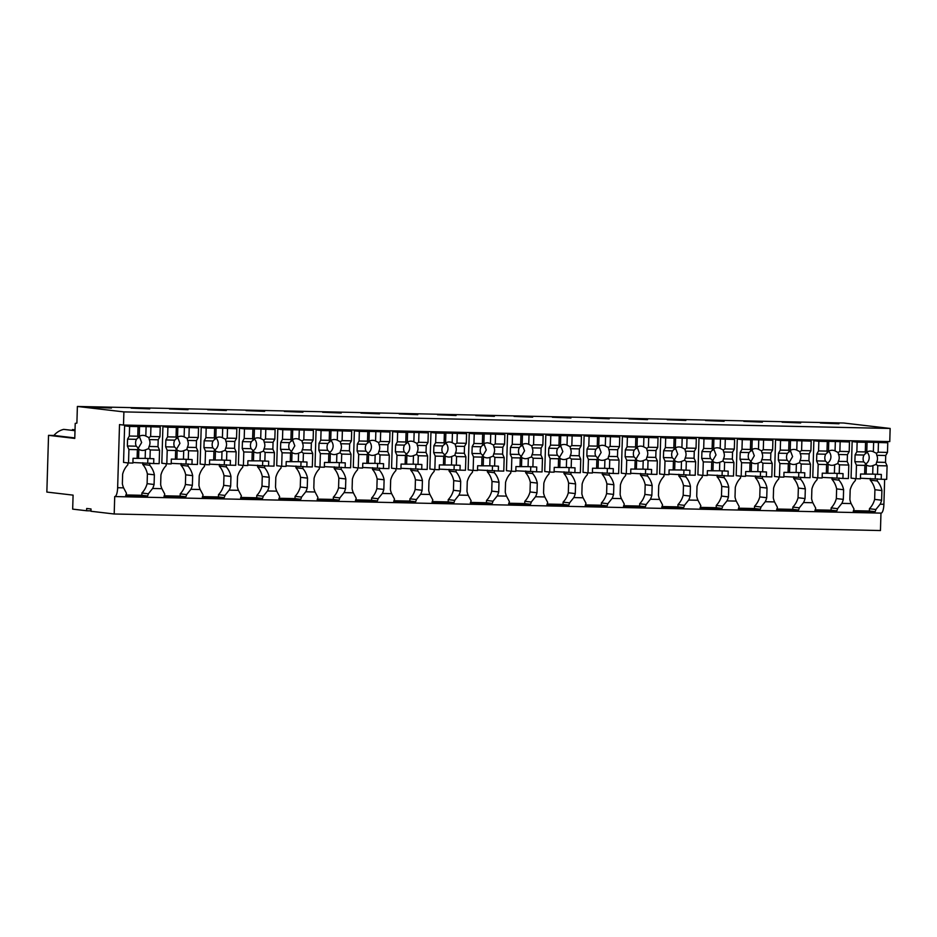 <?xml version="1.0" encoding="UTF-8"?>
<svg xmlns="http://www.w3.org/2000/svg" width="937" height="937" viewBox="0 0 937 937"><rect width="100%" height="100%" fill="white"/><g stroke="black" fill="none" stroke-linecap="round" stroke-linejoin="round"><path stroke-width="1.41" d="M114.864 496.563L880.967 513.113A9.147 2.659 -88.8 0 0 881.049 513.113L114.782 496.563A9.147 2.659 -88.8 0 1 114.712 496.551L114.197 513.991L90.948 511.262L91.018 508.978L86.696 508.475L86.626 510.759L90.959 510.852M75.007 430.692L63.704 429.369A19.009 18.178 96.7 0 0 53.913 435.459L48.537 435.342L46.85 492.066L73.086 495.134L72.676 509.131L86.626 510.759M72.442 430.388L72.465 429.556L75.03 429.86M855.434 478.631L855.376 480.505A20.731 19.829 96.7 0 0 850.175 489.852L849.882 499.515A20.743 19.829 96.7 0 0 851.124 503.567L841.848 503.368L837.596 508.662A9.147 2.659 -88.8 0 1 836.823 510.864L814.944 510.396A9.147 2.659 -88.8 0 0 815.717 508.194L812.836 502.747L807.647 502.63L803.559 502.548L799.308 507.831A9.147 2.659 -88.8 0 1 798.523 510.033L776.644 509.564A9.147 2.659 -88.8 0 0 777.429 507.362L774.536 501.916L765.26 501.717L761.02 507.011A9.147 2.659 -88.8 0 1 760.235 509.213L738.356 508.732A9.147 2.659 -88.8 0 0 739.141 506.53L736.248 501.084L726.971 500.885L722.72 506.179A9.147 2.659 -88.8 0 1 721.947 508.381L700.068 507.913A9.147 2.659 -88.8 0 0 700.841 505.711L697.96 500.264L692.771 500.147L688.683 500.065L684.432 505.348A9.147 2.659 -88.8 0 1 683.659 507.561L661.78 507.081A9.147 2.659 -88.8 0 0 662.553 504.879L659.671 499.433L650.395 499.234L646.143 504.528A9.147 2.659 -88.8 0 1 645.359 506.73L623.48 506.261A9.147 2.659 -88.8 0 0 624.265 504.047L621.372 498.613L612.095 498.402L607.855 503.696A9.147 2.659 -88.8 0 1 607.071 505.898L585.192 505.43A9.147 2.659 -88.8 0 0 585.976 503.228L583.083 497.781L577.895 497.664L573.807 497.582L569.567 502.876A9.147 2.659 -88.8 0 1 568.782 505.078L546.903 504.598A9.147 2.659 -88.8 0 0 547.677 502.396L544.795 496.95L535.519 496.751L531.267 502.045A9.147 2.659 -88.8 0 1 530.494 504.247L508.615 503.778A9.147 2.659 -88.8 0 0 509.388 501.576L506.507 496.13L501.318 496.013L497.231 495.931L492.979 501.213A9.147 2.659 -88.8 0 1 492.194 503.415L470.315 502.946A9.147 2.659 -88.8 0 0 471.1 500.745L468.207 495.298L463.03 495.181L458.931 495.099L454.691 500.393A9.147 2.659 -88.8 0 1 453.906 502.595L432.027 502.115A9.147 2.659 -88.8 0 0 432.812 499.913L429.919 494.467L420.643 494.267L416.403 499.562A9.147 2.659 -88.8 0 1 415.618 501.763L393.739 501.295A9.147 2.659 -88.8 0 0 394.512 499.093L391.631 493.647L386.442 493.53L382.355 493.448L378.103 498.73A9.147 2.659 -88.8 0 1 377.33 500.932L355.451 500.463A9.147 2.659 -88.8 0 0 356.224 498.261L353.343 492.815L344.066 492.616L339.815 497.91A9.147 2.659 -88.8 0 1 339.03 500.112L317.151 499.632A9.147 2.659 -88.8 0 0 317.936 497.43L315.055 491.984L305.767 491.784L301.527 497.078A9.147 2.659 -88.8 0 1 300.742 499.28L278.863 498.812A9.147 2.659 -88.8 0 0 279.648 496.61L276.755 491.164L271.566 491.047L267.478 490.965L263.238 496.247A9.147 2.659 -88.8 0 1 262.454 498.461L240.575 497.98A9.147 2.659 -88.8 0 0 241.348 495.778L238.466 490.332L229.19 490.133L224.939 495.427A9.147 2.659 -88.8 0 1 224.166 497.629L202.287 497.16A9.147 2.659 -88.8 0 0 203.06 494.947L200.178 489.512L190.902 489.301L186.65 494.595A9.147 2.659 -88.8 0 1 185.866 496.797L163.987 496.329A9.147 2.659 -88.8 0 0 164.771 494.127L161.89 488.681L156.702 488.564L152.602 488.482L148.362 493.776A9.147 2.659 -88.8 0 1 147.577 495.978L125.699 495.497A9.147 2.659 -88.8 0 0 126.483 493.295L123.59 487.849L117.64 487.72A9.147 2.659 -88.8 0 1 114.782 496.563M881.049 513.113A9.147 2.659 -88.8 0 0 883.896 504.282L880.136 504.2L875.884 509.494A9.147 2.659 -88.8 0 1 875.111 511.696L853.232 511.215A9.147 2.659 -88.8 0 0 854.005 509.014L851.124 503.567M123.895 411.893L890.15 428.455L843.651 423.009L77.384 406.459L123.895 411.893L123.497 425.047L119.514 424.578L117.64 487.72M127.9 462.913L127.842 464.787A20.731 19.829 96.7 0 0 122.642 474.134L122.36 483.797A20.743 19.829 96.7 0 0 123.59 487.849M129.318 436.033L137.762 436.209L138.044 426.593L129.611 426.417L129.318 436.033L127.561 439.137L127.362 445.989L128.919 449.491L128.521 462.983L123.543 462.409L124.621 425.831L160.239 427.073L146.102 426.616L145.821 436.045A7.531 7.191 96.7 0 0 139.25 436.373L139.543 426.476L146.102 426.616M152.602 488.482A20.743 19.829 96.7 0 0 154.078 484.488L154.371 474.813A20.731 19.829 96.7 0 0 149.733 465.256L149.791 463.077M166.189 463.745L166.142 465.607A20.731 19.829 96.7 0 0 160.93 474.965L160.649 484.628A20.743 19.829 96.7 0 0 161.89 488.681M167.618 436.853L176.051 437.04L176.332 427.424L167.899 427.237L167.618 436.853L165.849 439.957L165.65 446.82L167.208 450.31L166.809 463.815L161.832 463.229L162.909 426.663L198.527 427.904L184.402 427.436L184.12 436.876A7.531 7.191 96.7 0 0 177.538 437.204L177.831 427.295L184.402 427.436M190.902 489.301A20.743 19.829 96.7 0 0 192.378 485.307L192.659 475.645A20.731 19.829 96.7 0 0 188.021 466.087L188.079 463.909M204.489 464.565L204.43 466.439A20.731 19.829 96.7 0 0 199.23 475.785L198.937 485.448A20.743 19.829 96.7 0 0 200.178 489.512M205.906 437.684L214.339 437.872L214.632 428.256L206.187 428.068L205.906 437.684L204.149 440.788L203.938 447.652L205.508 451.142L205.098 464.647L200.12 464.061L201.209 427.483L236.827 428.724L222.69 428.268L222.409 437.708A7.531 7.191 96.7 0 0 215.826 438.036L216.119 428.127L222.69 428.268M229.19 490.133A20.743 19.829 96.7 0 0 230.666 486.139L230.947 476.476A20.731 19.829 96.7 0 0 226.309 466.907L226.379 464.729M242.777 465.396L242.718 467.27A20.731 19.829 96.7 0 0 237.518 476.617L237.225 486.28A20.743 19.829 96.7 0 0 238.466 490.332M244.194 438.516L252.627 438.692L252.92 429.076L244.475 428.9L244.194 438.516L242.437 441.62L242.226 448.472L243.796 451.962L243.397 465.466L238.408 464.881L239.497 428.314L275.115 429.556L260.978 429.099L260.697 438.528A7.531 7.191 96.7 0 0 254.126 438.856L254.419 428.947L260.978 429.099M267.478 490.965A20.743 19.829 96.7 0 0 268.954 486.971L269.247 477.296A20.731 19.829 96.7 0 0 264.597 467.739L264.667 465.56M281.065 466.228L281.006 468.09A20.731 19.829 96.7 0 0 275.806 477.448L275.525 487.111A20.743 19.829 96.7 0 0 276.755 491.164M282.482 439.336L290.927 439.523L291.208 429.907L282.775 429.72L282.482 439.336L280.725 442.44L280.526 449.303L282.084 452.794L281.686 466.298L276.708 465.712L277.785 429.134L313.403 430.388L299.266 429.919L298.985 439.359A7.531 7.191 96.7 0 0 292.414 439.687L292.707 429.778L299.266 429.919M305.767 491.784A20.743 19.829 96.7 0 0 307.242 487.79L307.535 478.128A20.731 19.829 96.7 0 0 302.897 468.57L302.956 466.38M319.353 467.048L319.306 468.922A20.731 19.829 96.7 0 0 314.094 478.268L313.813 487.931A20.743 19.829 96.7 0 0 315.055 491.984M320.782 440.167L329.215 440.343L329.496 430.727L321.063 430.551L320.782 440.167L319.013 443.271L318.814 450.123L320.372 453.625L319.974 467.13L314.996 466.544L316.074 429.966L351.691 431.207L337.566 430.751L337.285 440.179A7.531 7.191 96.7 0 0 330.702 440.519L330.995 430.61L337.566 430.751M344.066 492.616A20.743 19.829 96.7 0 0 345.542 488.622L345.823 478.959A20.731 19.829 96.7 0 0 341.185 469.39L341.244 467.212M357.653 467.879L357.594 469.753A20.731 19.829 96.7 0 0 352.394 479.1L352.101 488.763A20.743 19.829 96.7 0 0 353.343 492.815M359.07 440.999L367.503 441.175L367.796 431.559L359.351 431.383L359.07 440.999L357.313 444.103L357.102 450.955L358.672 454.445L358.262 467.95L353.284 467.364L354.373 430.797L389.991 432.039L375.854 431.57L375.573 441.011A7.531 7.191 96.7 0 0 368.991 441.339L369.283 431.43L375.854 431.57M382.355 493.448A20.743 19.829 96.7 0 0 383.83 489.454L384.111 479.779A20.731 19.829 96.7 0 0 379.473 470.222L379.544 468.043M395.941 468.711L395.882 470.573A20.731 19.829 96.7 0 0 390.682 479.92L390.389 489.594A20.743 19.829 96.7 0 0 391.631 493.647M397.358 441.819L405.791 442.006L406.084 432.39L397.639 432.203L397.358 441.819L395.601 444.923L395.391 451.786L396.96 455.277L396.562 468.781L391.572 468.195L392.662 431.617L428.279 432.871L414.142 432.402L413.861 441.842A7.531 7.191 96.7 0 0 407.29 442.17L407.583 432.262L414.142 432.402M420.643 494.267A20.743 19.829 96.7 0 0 422.118 490.274L422.411 480.611A20.731 19.829 96.7 0 0 417.761 471.053L417.832 468.863M434.229 469.531L434.171 471.405A20.731 19.829 96.7 0 0 428.97 480.751L428.689 490.414A20.743 19.829 96.7 0 0 429.919 494.467M435.646 442.651L444.091 442.826L444.372 433.21L435.939 433.035L435.646 442.651L433.89 445.754L433.69 452.606L435.248 456.108L434.85 469.601L429.872 469.027L430.95 432.449L466.567 433.69L452.43 433.234L452.149 442.662A7.531 7.191 96.7 0 0 445.579 442.99L445.871 433.093L452.43 433.234M458.931 495.099A20.743 19.829 96.7 0 0 460.407 491.105L460.699 481.442A20.731 19.829 96.7 0 0 456.061 471.873L456.12 469.695M472.517 470.362L472.471 472.236A20.731 19.829 96.7 0 0 467.258 481.583L466.977 491.246A20.743 19.829 96.7 0 0 468.207 495.298M473.935 443.47L482.379 443.658L482.66 434.042L474.227 433.854L473.935 443.47L472.178 446.586L471.979 453.438L473.536 456.928L473.138 470.433L468.16 469.847L469.238 433.281L504.856 434.522L490.73 434.054L490.449 443.494L487.615 442.826A7.531 7.191 96.7 0 0 483.867 443.822L484.16 433.913L490.73 434.054M497.231 495.931A20.743 19.829 96.7 0 0 498.707 491.925L498.988 482.262A20.731 19.829 96.7 0 0 494.349 472.705L494.408 470.526M510.817 471.194L510.759 473.056A20.731 19.829 96.7 0 0 505.558 482.403L505.266 492.077A20.743 19.829 96.7 0 0 506.507 496.13M512.234 444.302L520.667 444.489L520.96 434.873L512.516 434.686L512.234 444.302L510.478 447.406L510.267 454.269L511.836 457.76L511.426 471.264L506.448 470.679L507.538 434.1L543.144 435.354L529.018 434.885L528.737 444.325A7.531 7.191 96.7 0 0 522.155 444.653L522.448 434.745L529.018 434.885M535.519 496.751A20.743 19.829 96.7 0 0 536.995 492.757L537.276 483.094A20.731 19.829 96.7 0 0 532.638 473.536L532.708 471.346M549.105 472.014L549.047 473.888A20.731 19.829 96.7 0 0 543.847 483.234L543.554 492.897A20.743 19.829 96.7 0 0 544.795 496.95M550.523 445.134L558.956 445.309L559.248 435.693L550.804 435.518L550.523 445.134L548.766 448.237L548.555 455.089L550.124 458.591L549.726 472.084L544.737 471.51L545.826 434.932L581.444 436.173L567.307 435.717L567.026 445.145A7.531 7.191 96.7 0 0 560.455 445.473L560.748 435.576L567.307 435.717M573.807 497.582A20.743 19.829 96.7 0 0 575.283 493.588L575.576 483.914A20.731 19.829 96.7 0 0 570.926 474.356L570.996 472.178M587.394 472.845L587.335 474.708A20.731 19.829 96.7 0 0 582.135 484.066L581.854 493.729A20.743 19.829 96.7 0 0 583.083 497.781M588.811 445.953L597.256 446.141L597.537 436.525L589.104 436.337L588.811 445.953L587.054 449.057L586.855 455.921L588.413 459.411L588.014 472.916L583.037 472.33L584.114 435.764L619.732 437.005L605.595 436.537L605.314 445.977A7.531 7.191 96.7 0 0 598.743 446.305L599.036 436.396L605.595 436.537M612.095 498.402A20.743 19.829 96.7 0 0 613.571 494.408L613.864 484.745A20.731 19.829 96.7 0 0 609.214 475.188L609.284 473.009M625.682 473.665L625.635 475.539A20.731 19.829 96.7 0 0 620.423 484.886L620.142 494.549A20.743 19.829 96.7 0 0 621.372 498.613M627.099 446.785L635.544 446.972L635.825 437.356L627.392 437.169L627.099 446.785L625.342 449.889L625.143 456.752L626.701 460.243L626.303 473.747L621.325 473.162L622.402 436.583L658.02 437.825L643.895 437.368L643.614 446.808A7.531 7.191 96.7 0 0 637.031 447.136L637.324 437.228L643.895 437.368M650.395 499.234A20.743 19.829 96.7 0 0 651.871 495.24L652.152 485.577A20.731 19.829 96.7 0 0 647.514 476.008L647.572 473.829M663.982 474.497L663.923 476.371A20.731 19.829 96.7 0 0 658.723 485.717L658.43 495.38A20.743 19.829 96.7 0 0 659.671 499.433M665.399 447.617L673.832 447.792L674.125 438.176L665.68 438.001L665.399 447.617L663.642 450.72L663.431 457.572L665.001 461.063L664.591 474.567L659.613 473.981L660.702 437.415L696.308 438.657L682.183 438.2L681.902 447.628A7.531 7.191 96.7 0 0 675.319 447.956L675.612 438.047L682.183 438.2M688.683 500.065A20.743 19.829 96.7 0 0 690.159 496.071L690.44 486.397A20.731 19.829 96.7 0 0 685.802 476.839L685.861 474.661M702.27 475.328L702.211 477.191A20.731 19.829 96.7 0 0 697.011 486.537L696.718 496.212A20.743 19.829 96.7 0 0 697.96 500.264M703.687 448.436L712.12 448.624L712.413 439.008L703.968 438.821L703.687 448.436L701.93 451.54L701.719 458.404L703.289 461.894L702.891 475.399L697.901 474.813L698.99 438.235L734.608 439.488L720.471 439.02L720.19 448.46A7.531 7.191 96.7 0 0 713.619 448.788L713.912 438.879L720.471 439.02M726.971 500.885A20.743 19.829 96.7 0 0 728.447 496.891L728.74 487.228A20.731 19.829 96.7 0 0 724.09 477.671L724.16 475.481M740.558 476.148L740.499 478.022A20.731 19.829 96.7 0 0 735.299 487.369L735.018 497.032A20.743 19.829 96.7 0 0 736.248 501.084M741.975 449.268L750.42 449.444L750.701 439.828L742.268 439.652L741.975 449.268L740.218 452.372L740.019 459.224L741.577 462.726L741.179 476.23L736.189 475.645L737.278 439.066L772.896 440.308L758.759 439.851L758.478 449.28A7.531 7.191 96.7 0 0 751.907 449.608L752.2 439.711L758.759 439.851M765.26 501.717A20.743 19.829 96.7 0 0 766.735 497.723L767.028 488.06A20.731 19.829 96.7 0 0 762.378 478.491L762.449 476.312M778.846 476.98L778.799 478.854A20.731 19.829 96.7 0 0 773.587 488.2L773.306 497.863A20.743 19.829 96.7 0 0 774.536 501.916M780.263 450.1L788.708 450.275L788.989 440.659L780.556 440.484L780.263 450.1L778.506 453.203L778.307 460.055L779.865 463.546L779.467 477.05L774.489 476.464L775.567 439.898L811.184 441.14L797.059 440.671L796.778 450.111A7.531 7.191 96.7 0 0 790.196 450.439L790.488 440.531L797.059 440.671M803.559 502.548A20.743 19.829 96.7 0 0 805.035 498.554L805.316 488.88A20.731 19.829 96.7 0 0 800.678 479.322L800.737 477.144M817.146 477.811L817.087 479.674A20.731 19.829 96.7 0 0 811.887 489.02L811.594 498.695A20.743 19.829 96.7 0 0 812.836 502.747M818.563 450.92L826.996 451.107L827.289 441.491L818.844 441.304L818.563 450.92L816.806 454.023L816.596 460.887L818.165 464.377L817.755 477.882L812.777 477.296L813.866 440.718L849.472 441.971L835.347 441.503L835.066 450.943A7.531 7.191 96.7 0 0 828.484 451.271L828.776 441.362L835.347 441.503M841.848 503.368A20.743 19.829 96.7 0 0 843.323 499.374L843.605 489.711A20.731 19.829 96.7 0 0 838.966 480.154L839.025 477.964M856.851 451.751L865.284 451.927L865.577 442.311L857.132 442.135L856.851 451.751L855.094 454.855L854.884 461.707L856.453 465.209L856.055 478.702L851.065 478.128L852.155 441.55L887.772 442.791L873.635 442.334L873.354 451.763A7.531 7.191 96.7 0 0 866.772 452.091L867.076 442.194L873.635 442.334M880.136 504.2A20.743 19.829 96.7 0 0 881.612 500.206L881.904 490.543A20.731 19.829 96.7 0 0 877.255 480.974L877.325 478.795M885.758 441.514L885.734 442.557M884.645 479.322L883.896 504.282M123.497 425.047L889.763 441.596L890.15 428.455M111.468 407.712L92.868 407.314L111.456 408.052M532.673 416.813L514.073 416.415L532.661 417.152M570.961 417.633L552.361 417.234L570.949 417.972M456.085 415.161L437.485 414.751L456.073 415.501M494.373 415.981L475.773 415.583L494.373 416.321M685.837 420.116L667.238 419.717L685.825 420.455M724.125 420.947L705.526 420.549L724.114 421.287M609.249 418.464L590.65 418.066L609.237 418.804M647.537 419.296L628.938 418.886L647.526 419.635M226.344 410.195L207.745 409.785L226.332 410.535M264.632 411.015L246.033 410.617L264.621 411.355M149.756 408.544L131.157 408.134L149.744 408.872M188.044 409.364L169.456 408.965L188.044 409.703M379.508 413.498L360.909 413.1L379.497 413.838M417.797 414.33L399.197 413.931L417.785 414.669M302.92 411.847L284.321 411.448L302.909 412.186M341.209 412.678L322.609 412.268L341.209 413.018M800.702 422.599L782.102 422.2L800.69 422.938M762.413 421.779L743.814 421.369L762.402 422.118M839.002 423.43L820.402 423.032L838.99 423.77M77.384 406.459L76.893 423.091L75.218 423.395L74.773 438.411L48.537 435.342M843.323 499.374L836.343 498.566A20.743 19.829 96.7 0 1 831.142 507.913L837.596 508.662M831.142 507.913L831.072 510.196L836.823 510.864M805.035 498.554L798.055 497.734A20.743 19.829 96.7 0 1 792.854 507.081L799.308 507.831M792.854 507.081L792.784 509.365L798.523 510.033M766.735 497.723L759.766 496.903A20.743 19.829 96.7 0 1 754.554 506.249L761.02 507.011M754.554 506.249L754.496 508.533L760.235 509.213M728.447 496.891L721.478 496.083A20.743 19.829 96.7 0 1 716.266 505.43L722.72 506.179M716.266 505.43L716.196 507.713L721.947 508.381M690.159 496.071L683.178 495.251A20.743 19.829 96.7 0 1 677.978 504.598L684.432 505.348M677.978 504.598L677.908 506.882L683.659 507.561M651.871 495.24L644.89 494.42A20.743 19.829 96.7 0 1 639.69 503.766L646.143 504.528M639.69 503.766L639.62 506.062L645.359 506.73M613.571 494.408L606.602 493.6A20.743 19.829 96.7 0 1 601.402 502.946L607.855 503.696M601.402 502.946L601.331 505.23L607.071 505.898M575.283 493.588L568.314 492.768A20.743 19.829 96.7 0 1 563.102 502.115L569.567 502.876M563.102 502.115L563.032 504.399L568.782 505.078M536.995 492.757L530.014 491.937A20.743 19.829 96.7 0 1 524.814 501.283L531.267 502.045M524.814 501.283L524.743 503.579L530.494 504.247M498.707 491.925L491.726 491.117A20.743 19.829 96.7 0 1 486.526 500.463L492.979 501.213M486.526 500.463L486.455 502.747L492.194 503.415M460.407 491.105L453.438 490.285A20.743 19.829 96.7 0 1 448.237 499.632L454.691 500.393M448.237 499.632L448.167 501.916L453.906 502.595M422.118 490.274L415.15 489.465A20.743 19.829 96.7 0 1 409.937 498.812L416.403 499.562M409.937 498.812L409.879 501.096L415.618 501.763M383.83 489.454L376.85 488.634A20.743 19.829 96.7 0 1 371.649 497.98L378.103 498.73M371.649 497.98L371.579 500.264L377.33 500.932M345.542 488.622L338.562 487.802A20.743 19.829 96.7 0 1 333.361 497.149L339.815 497.91M333.361 497.149L333.291 499.433L339.03 500.112M307.242 487.79L300.273 486.982A20.743 19.829 96.7 0 1 295.073 496.329L301.527 497.078M295.073 496.329L295.003 498.613L300.742 499.28M268.954 486.971L261.985 486.151A20.743 19.829 96.7 0 1 256.773 495.497L263.238 496.247M256.773 495.497L256.715 497.781L262.454 498.461M230.666 486.139L223.685 485.319A20.743 19.829 96.7 0 1 218.485 494.666L224.939 495.427M218.485 494.666L218.415 496.961L224.166 497.629M192.378 485.307L185.397 484.499A20.743 19.829 96.7 0 1 180.197 493.846L186.65 494.595M180.197 493.846L180.127 496.13L185.866 496.797M154.078 484.488L147.109 483.668A20.743 19.829 96.7 0 1 141.909 493.014L148.362 493.776M141.909 493.014L141.838 495.298L147.577 495.978M881.612 500.206L874.643 499.386A20.743 19.829 96.7 0 1 869.431 508.732L875.884 509.494M869.431 508.732L869.36 511.016L875.111 511.696M853.478 510.677L869.36 511.016M874.643 499.386L874.924 489.723A20.731 19.829 96.7 0 0 870.286 480.166L877.255 480.974M870.332 478.444L870.286 480.166M125.945 494.959L141.838 495.298M147.109 483.668L147.39 474.005A20.731 19.829 96.7 0 0 142.752 464.447L149.733 465.256M142.799 462.726L142.752 464.447M164.244 495.79L180.127 496.13M185.397 484.499L185.69 474.825A20.731 19.829 96.7 0 0 181.04 465.267L188.021 466.087M181.099 463.557L181.04 465.267M202.533 496.61L218.415 496.961M223.685 485.319L223.978 475.656A20.731 19.829 96.7 0 0 219.328 466.099L226.309 466.907M219.387 464.377L219.328 466.099M240.821 497.442L256.715 497.781M261.985 486.151L262.266 476.488A20.731 19.829 96.7 0 0 257.628 466.919L264.597 467.739M257.675 465.209L257.628 466.919M279.109 498.261L295.003 498.613M300.273 486.982L300.554 477.308A20.731 19.829 96.7 0 0 295.916 467.75L302.897 468.57M295.963 466.04L295.916 467.75M317.409 499.093L333.291 499.433M338.562 487.802L338.854 478.139A20.731 19.829 96.7 0 0 334.204 468.582L341.185 469.39M334.263 466.86L334.204 468.582M355.697 499.925L371.579 500.264M376.85 488.634L377.142 478.971A20.731 19.829 96.7 0 0 372.493 469.402L379.473 470.222M372.551 467.692L372.493 469.402M393.985 500.745L409.879 501.096M415.15 489.465L415.431 479.791A20.731 19.829 96.7 0 0 410.793 470.233L417.761 471.053M410.839 468.523L410.793 470.233M432.273 501.576L448.167 501.916M453.438 490.285L453.719 480.622A20.731 19.829 96.7 0 0 449.081 471.065L456.061 471.873M449.128 469.343L449.081 471.065M470.573 502.408L486.455 502.747M491.726 491.117L492.019 481.454A20.731 19.829 96.7 0 0 487.369 471.885L494.349 472.705M487.427 470.175L487.369 471.885M508.861 503.228L524.743 503.579M530.014 491.937L530.307 482.274A20.731 19.829 96.7 0 0 525.657 472.716L532.638 473.536M525.716 471.006L525.657 472.716M547.149 504.059L563.032 504.399M568.314 492.768L568.595 483.105A20.731 19.829 96.7 0 0 563.957 473.536L570.926 474.356M564.004 471.826L563.957 473.536M585.438 504.891L601.331 505.23M606.602 493.6L606.883 483.925A20.731 19.829 96.7 0 0 602.245 474.368L609.214 475.188M602.292 472.658L602.245 474.368M623.737 505.711L639.62 506.062M644.89 494.42L645.183 484.757A20.731 19.829 96.7 0 0 640.533 475.2L647.514 476.008M640.592 473.478L640.533 475.2M662.026 506.542L677.908 506.882M683.178 495.251L683.471 485.589A20.731 19.829 96.7 0 0 678.821 476.019L685.802 476.839M678.88 474.309L678.821 476.019M700.314 507.362L716.196 507.713M721.478 496.083L721.759 486.408A20.731 19.829 96.7 0 0 717.121 476.851L724.09 477.671M717.168 475.141L717.121 476.851M738.602 508.194L754.496 508.533M759.766 496.903L760.048 487.24A20.731 19.829 96.7 0 0 755.409 477.683L762.378 478.491M755.456 475.961L755.409 477.683M776.89 509.025L792.784 509.365M798.055 497.734L798.347 488.072A20.731 19.829 96.7 0 0 793.698 478.502L800.678 479.322M793.744 476.792L793.698 478.502M815.19 509.845L831.072 510.196M836.343 498.566L836.636 488.891A20.731 19.829 96.7 0 0 831.986 479.334L838.966 480.154M832.044 477.624L831.986 479.334M874.924 489.723L881.904 490.543M836.636 488.891L843.605 489.711M798.347 488.072L805.316 488.88M760.048 487.24L767.028 488.06M721.759 486.408L728.74 487.228M683.471 485.589L690.44 486.397M645.183 484.757L652.152 485.577M606.883 483.925L613.864 484.745M568.595 483.105L575.576 483.914M530.307 482.274L537.276 483.094M492.019 481.454L498.988 482.262M453.719 480.622L460.699 481.442M415.431 479.791L422.411 480.611M377.142 478.971L384.111 479.779M338.854 478.139L345.823 478.959M300.554 477.308L307.535 478.128M262.266 476.488L269.247 477.296M223.978 475.656L230.947 476.476M185.69 474.825L192.659 475.645M147.39 474.005L154.371 474.813M114.197 513.991L880.452 530.541L880.967 513.113M53.913 435.459L74.784 437.907M138.594 458.24L138.863 449.256A7.531 7.191 96.7 0 0 145.411 449.865L145.165 458.38L137.107 458.369L137.364 449.666L138.161 447.956L138.863 449.256M132.913 462.515L153.68 463.534L153.82 458.732L145.165 458.38M128.521 462.983L132.902 463.077L133.042 458.287L137.107 458.369M149.979 458.65L150.236 449.947L148.538 448.659L145.411 449.865M148.866 437.579L149.288 439.605L158.201 439.793L159.958 436.689L150.634 436.49L148.866 437.579L145.821 436.045M148.538 448.659L149.077 446.457A7.531 7.191 96.7 0 0 149.288 439.605M138.278 448.261L141.639 442.533L139.332 436.326M138.161 447.956L136.275 446.188A7.531 7.191 96.7 0 1 136.474 439.324L139.25 436.373M127.362 445.989L136.275 446.188M128.919 449.491L137.364 449.666M147.73 462.831L147.859 458.533M153.68 463.534L159.149 463.651L159.559 450.147L150.236 449.947M149.077 446.457L157.99 446.656L159.559 450.147M158.201 439.793L157.99 446.656M150.634 436.49L150.927 426.874M138.044 426.593L139.543 426.476M137.762 436.209L138.453 437.79M127.561 439.137L136.474 439.324M129.611 426.417L124.621 425.831M159.958 436.689L160.239 427.073M176.894 459.071L177.152 450.076A7.531 7.191 96.7 0 0 183.711 450.685L183.453 459.212L175.395 459.2L175.652 450.498L176.449 448.788L177.152 450.076M171.202 463.346L191.98 464.354L192.12 459.563L183.453 459.212M166.809 463.815L171.19 463.909L171.33 459.107L175.395 459.2M188.278 459.47L188.536 450.779L186.838 449.491L183.711 450.685M187.166 438.411L187.576 440.437L196.489 440.624L198.246 437.52L188.934 437.321L187.166 438.411L184.12 436.876M186.838 449.491L187.377 447.289A7.531 7.191 96.7 0 0 187.576 440.437M176.578 449.092L179.939 443.365L177.62 437.157M176.449 448.788L174.563 447.008A7.531 7.191 96.7 0 1 174.762 440.156L177.538 437.204M165.65 446.82L174.563 447.008M167.208 450.31L175.652 450.498M186.018 463.663L186.147 459.364M191.98 464.354L197.449 464.483L197.848 450.978L188.536 450.779M187.377 447.289L196.278 447.476L197.848 450.978M196.489 440.624L196.278 447.476M188.934 437.321L189.215 427.705M176.332 427.424L177.831 427.295M176.051 437.04L176.753 438.621M165.849 439.957L174.762 440.156M167.899 427.237L162.909 426.663M198.246 437.52L198.527 427.904M215.182 459.903L215.451 450.908A7.531 7.191 96.7 0 0 221.999 451.517L221.741 460.044L213.683 460.02L213.941 451.318L214.737 449.619L215.451 450.908M209.501 464.166L230.268 465.185L230.408 460.383L221.741 460.044M205.098 464.647L209.478 464.74L209.619 459.938L213.683 460.02M226.567 460.301L226.824 451.599L225.126 450.322L221.999 451.517M225.454 439.242L225.864 441.257L234.777 441.456L236.534 438.34L227.222 438.141L225.454 439.242L222.409 437.708M225.126 450.322L225.665 448.12A7.531 7.191 96.7 0 0 225.864 441.257M214.866 449.912A7.531 7.191 96.7 0 0 215.92 437.977M214.737 449.619L212.851 447.839A7.531 7.191 96.7 0 1 213.05 440.987L215.826 438.036M203.938 447.652L212.851 447.839M205.508 451.142L213.941 451.318M224.306 464.494L224.435 460.184M230.268 465.185L235.737 465.302L236.136 451.798L226.824 451.599M225.665 448.12L234.578 448.308L236.136 451.798M234.777 441.456L234.578 448.308M227.222 438.141L227.504 428.525M214.632 428.256L216.119 428.127M214.339 437.872L215.041 439.453M204.149 440.788L213.05 440.987M206.187 428.068L201.209 427.483M236.534 438.34L236.827 428.724M253.47 460.723L253.74 451.728A7.531 7.191 96.7 0 0 260.287 452.348L260.041 460.863L251.971 460.852L252.229 452.149L253.025 450.439L253.74 451.728M247.79 464.998L268.556 466.017L268.696 461.215L260.041 460.863M243.397 465.466L247.766 465.56L247.907 460.758L251.971 460.852M264.855 461.133L265.112 452.43L263.414 451.142L260.287 452.348M263.742 440.062L264.152 442.088L273.065 442.276L274.822 439.172L265.511 438.973L263.742 440.062L260.697 438.528M263.414 451.142L263.953 448.94A7.531 7.191 96.7 0 0 264.152 442.088M253.154 450.744A7.531 7.191 96.7 0 0 254.208 438.809M253.025 450.439L251.139 448.671A7.531 7.191 96.7 0 1 251.35 441.807L254.126 438.856M242.226 448.472L251.139 448.671M243.796 451.962L252.229 452.149M262.594 465.314L262.723 461.016M268.556 466.017L274.026 466.134L274.424 452.63L265.112 452.43M263.953 448.94L272.866 449.139L274.424 452.63M273.065 442.276L272.866 449.139M265.511 438.973L265.803 429.357M252.92 429.076L254.419 428.947M252.627 438.692L253.33 440.273M242.437 441.62L251.35 441.807M244.475 428.9L239.497 428.314M274.822 439.172L275.115 429.556M291.758 461.554L292.028 452.559A7.531 7.191 96.7 0 0 298.575 453.168L298.329 461.695L290.271 461.683L290.529 452.981L291.325 451.271L292.028 452.559M286.078 465.818L306.844 466.837L306.985 462.035L298.329 461.695M281.686 466.298L286.066 466.392L286.207 461.59L290.271 461.683M303.143 461.953L303.401 453.25L301.702 451.974L298.575 453.168M302.03 440.894L302.452 442.908L311.353 443.107L313.122 440.003L303.799 439.804L302.03 440.894L298.985 439.359M301.702 451.974L302.241 449.772A7.531 7.191 96.7 0 0 302.452 442.908M291.442 451.575L294.804 445.848L292.496 439.64M291.325 451.271L289.439 449.491A7.531 7.191 96.7 0 1 289.638 442.639L292.414 439.687M280.526 449.303L289.439 449.491M282.084 452.794L290.529 452.981M300.894 466.146L301.023 461.836M306.844 466.837L312.314 466.954L312.724 453.461L303.401 453.25M302.241 449.772L311.154 449.959L312.724 453.461M311.353 443.107L311.154 449.959M303.799 439.804L304.092 430.188M291.208 429.907L292.707 429.778M290.927 439.523L291.618 441.104M280.725 442.44L289.638 442.639M282.775 429.72L277.785 429.134M313.122 440.003L313.403 430.388M330.058 462.374L330.316 453.391A7.531 7.191 96.7 0 0 336.875 454L336.617 462.527L328.559 462.503L328.817 453.801L329.613 452.102L330.316 453.391M324.366 466.649L345.144 467.668L345.284 462.866L336.617 462.527M319.974 467.13L324.354 467.223L324.495 462.421L328.559 462.503M341.443 462.784L341.7 454.082L340.002 452.805L336.875 454M340.33 441.725L340.74 443.74L349.653 443.927L351.41 440.823L342.099 440.624L340.33 441.725L337.285 440.179M340.002 452.805L340.541 450.603A7.531 7.191 96.7 0 0 340.74 443.74M329.742 452.395A7.531 7.191 96.7 0 0 330.796 440.46M329.613 452.102L327.727 450.322A7.531 7.191 96.7 0 1 327.927 443.459L330.702 440.519M318.814 450.123L327.727 450.322M320.372 453.625L328.817 453.801M339.182 466.966L339.311 462.667M345.144 467.668L350.614 467.786L351.012 454.281L341.7 454.082M340.541 450.603L349.442 450.791L351.012 454.281M349.653 443.927L349.442 450.791M342.099 440.624L342.38 431.008M329.496 430.727L330.995 430.61M329.215 440.343L329.918 441.924M319.013 443.271L327.927 443.459M321.063 430.551L316.074 429.966M351.41 440.823L351.691 431.207M368.346 463.206L368.616 454.211A7.531 7.191 96.7 0 0 375.163 454.832L374.905 463.346L366.847 463.335L367.105 454.632L367.901 452.922L368.616 454.211M362.666 467.481L383.432 468.5L383.573 463.698L374.905 463.346M358.262 467.95L362.642 468.043L362.783 463.241L366.847 463.335M379.731 463.616L379.989 454.913L378.29 453.625L375.163 454.832M378.618 442.545L379.028 444.571L387.941 444.759L389.698 441.655L380.387 441.456L378.618 442.545L375.573 441.011M378.29 453.625L378.829 451.423A7.531 7.191 96.7 0 0 379.028 444.571M368.03 453.227A7.531 7.191 96.7 0 0 369.084 441.292M367.901 452.922L366.016 451.154A7.531 7.191 96.7 0 1 366.215 444.29L368.991 441.339M357.102 450.955L366.016 451.154M358.672 454.445L367.105 454.632M377.47 467.797L377.599 463.499M383.432 468.5L388.902 468.617L389.3 455.113L379.989 454.913M378.829 451.423L387.742 451.622L389.3 455.113M387.941 444.759L387.742 451.622M380.387 441.456L380.668 431.84M367.796 431.559L369.283 431.43M367.503 441.175L368.206 442.756M357.313 444.103L366.215 444.29M359.351 431.383L354.373 430.797M389.698 441.655L389.991 432.039M406.635 464.038L406.904 455.042A7.531 7.191 96.7 0 0 413.451 455.651L413.205 464.178L405.135 464.166L405.393 455.464L406.189 453.754L406.904 455.042M400.954 468.301L421.72 469.32L421.861 464.518L413.205 464.178M396.562 468.781L400.931 468.875L401.071 464.073L405.135 464.166M418.019 464.436L418.277 455.733L416.578 454.457L413.451 455.651M416.906 443.377L417.316 445.391L426.23 445.59L427.986 442.487L418.675 442.276L416.906 443.377L413.861 441.842M416.578 454.457L417.117 452.255A7.531 7.191 96.7 0 0 417.316 445.391M406.318 454.058A7.531 7.191 96.7 0 0 407.372 442.112M406.189 453.754L404.304 451.974A7.531 7.191 96.7 0 1 404.515 445.122L407.29 442.17M395.391 451.786L404.304 451.974M396.96 455.277L405.393 455.464M415.759 468.629L415.887 464.319M421.72 469.32L427.19 469.437L427.588 455.944L418.277 455.733M417.117 452.255L426.03 452.442L427.588 455.944M426.23 445.59L426.03 452.442M418.675 442.276L418.968 432.66M406.084 432.39L407.583 432.262M405.791 442.006L406.494 443.588M395.601 444.923L404.515 445.122M397.639 432.203L392.662 431.617M427.986 442.487L428.279 432.871M444.923 464.857L445.192 455.874A7.531 7.191 96.7 0 0 451.739 456.483L451.493 465.01L443.435 464.986L443.693 456.284L444.489 454.574L445.192 455.874M439.242 469.132L460.008 470.151L460.149 465.349L451.493 465.01M434.85 469.601L439.23 469.706L439.371 464.904L443.435 464.986M456.307 465.267L456.565 456.565L454.867 455.288L451.739 456.483M455.195 444.197L455.616 446.223L464.518 446.41L466.286 443.306L456.963 443.107L455.195 444.197L452.149 442.662M454.867 455.288L455.405 453.075A7.531 7.191 96.7 0 0 455.616 446.223M444.618 454.878A7.531 7.191 96.7 0 0 445.661 442.943M444.489 454.574L442.592 452.805A7.531 7.191 96.7 0 1 442.803 445.942L445.579 442.99M433.69 452.606L442.592 452.805M435.248 456.108L443.693 456.284M454.058 469.449L454.187 465.15M460.008 470.151L465.478 470.269L465.888 456.764L456.565 456.565M455.405 453.075L464.319 453.274L465.888 456.764M464.518 446.41L464.319 453.274M456.963 443.107L457.256 433.491M444.372 433.21L445.871 433.093M444.091 442.826L444.782 444.407M433.89 445.754L442.803 445.942M435.939 433.035L430.95 432.449M466.286 443.306L466.567 433.69M483.223 465.689L483.48 456.694A7.531 7.191 96.7 0 0 490.039 457.315L489.782 465.83L481.723 465.818L481.981 457.115L482.778 455.405L483.48 456.694M477.53 469.964L498.308 470.983L498.449 466.181L489.782 465.83M473.138 470.433L477.519 470.526L477.659 465.724L481.723 465.818M494.607 466.099L494.865 457.397L493.167 456.108L490.039 457.315M488.271 442.861L487.615 442.826M493.494 445.028L493.904 447.054L502.818 447.242L504.574 444.138L495.263 443.939L493.494 445.028L490.449 443.494M493.155 456.108L493.705 453.906A7.531 7.191 96.7 0 0 493.904 447.054M482.906 455.71L486.268 449.983L483.949 443.775M482.778 455.405L480.892 453.625A7.531 7.191 96.7 0 1 481.091 446.773L483.867 443.822M471.979 453.438L480.892 453.625M473.536 456.928L481.981 457.115M492.347 470.28L492.475 465.982M498.308 470.983L503.778 471.1L504.176 457.596L494.865 457.397M493.705 453.906L502.607 454.105L504.176 457.596M502.818 447.242L502.607 454.105M495.263 443.939L495.544 434.323M482.66 434.042L484.16 433.913M482.379 443.658L483.082 445.239M472.178 446.586L481.091 446.773M474.227 433.854L469.238 433.281M504.574 444.138L504.856 434.522M521.511 466.521L521.78 457.525A7.531 7.191 96.7 0 0 528.327 458.134L528.07 466.661L520.012 466.638L520.269 457.947L521.066 456.237L521.78 457.525M515.818 470.784L536.596 471.803L536.737 467.001L528.07 466.661M511.426 471.264L515.807 471.358L515.947 466.556L520.012 466.638M532.895 466.919L533.153 458.216L531.455 456.94L528.327 458.134M531.783 445.86L532.193 447.874L541.106 448.073L542.863 444.97L533.551 444.759L531.783 445.86L528.737 444.325M531.455 456.94L531.993 454.738A7.531 7.191 96.7 0 0 532.193 447.874M521.195 456.53L524.556 450.802L522.249 444.595M521.066 456.237L519.18 454.457A7.531 7.191 96.7 0 1 519.379 447.605L522.155 444.653M510.267 454.269L519.18 454.457M511.836 457.76L520.269 457.947M530.635 471.112L530.764 466.802M536.596 471.803L542.066 471.92L542.464 458.416L533.153 458.216M531.993 454.738L540.907 454.925L542.464 458.416M541.106 448.073L540.907 454.925M533.551 444.759L533.832 435.143M520.96 434.873L522.448 434.745M520.667 444.489L521.37 446.071M510.478 447.406L519.379 447.605M512.516 434.686L507.538 434.1M542.863 444.97L543.144 435.354M559.799 467.34L560.068 458.357A7.531 7.191 96.7 0 0 566.616 458.966L566.37 467.481L558.3 467.469L558.557 458.767L559.354 457.057L560.068 458.357M554.118 471.616L574.885 472.635L575.025 467.832L566.37 467.481M549.726 472.084L554.095 472.178L554.235 467.387L558.3 467.469M571.183 467.75L571.441 459.048L569.743 457.76L566.616 458.966M570.071 446.68L570.481 448.706L579.394 448.893L581.151 445.789L571.839 445.59L570.071 446.68L567.026 445.145M569.743 457.76L570.282 455.558A7.531 7.191 96.7 0 0 570.481 448.706M559.483 457.361L562.844 451.634L560.537 445.426M559.354 457.057L557.468 455.288A7.531 7.191 96.7 0 1 557.679 448.425L560.455 445.473M548.555 455.089L557.468 455.288M550.124 458.591L558.557 458.767M568.923 471.932L569.052 467.633M574.885 472.635L580.354 472.752L580.753 459.247L571.441 459.048M570.282 455.558L579.195 455.757L580.753 459.247M579.394 448.893L579.195 455.757M571.839 445.59L572.132 435.974M559.248 435.693L560.748 435.576M558.956 445.309L559.658 446.89M548.766 448.237L557.679 448.425M550.804 435.518L545.826 434.932M581.151 445.789L581.444 436.173M598.087 468.172L598.356 459.177A7.531 7.191 96.7 0 0 604.904 459.786L604.658 468.313L596.6 468.301L596.857 459.598L597.642 457.888L598.356 459.177M592.407 472.447L613.173 473.454L613.313 468.664L604.658 468.313M588.014 472.916L592.395 473.009L592.535 468.207L596.6 468.301M609.472 468.57L609.729 459.88L608.031 458.591L604.904 459.786M608.359 447.511L608.781 449.537L617.682 449.725L619.451 446.621L610.128 446.422L608.359 447.511L605.314 445.977M608.031 458.591L608.57 456.389A7.531 7.191 96.7 0 0 608.781 449.537M597.771 458.193L601.132 452.466L598.825 446.258M597.642 457.888L595.756 456.108A7.531 7.191 96.7 0 1 595.967 449.256L598.743 446.305M586.855 455.921L595.756 456.108M588.413 459.411L596.857 459.598M607.223 472.763L607.352 468.465M613.173 473.454L618.643 473.572L619.052 460.079L609.729 459.88M608.57 456.389L617.483 456.577L619.052 460.079M617.682 449.725L617.483 456.577M610.128 446.422L610.42 436.806M597.537 436.525L599.036 436.396M597.256 446.141L597.947 447.722M587.054 449.057L595.967 449.256M589.104 436.337L584.114 435.764M619.451 446.621L619.732 437.005M636.387 469.004L636.645 460.008A7.531 7.191 96.7 0 0 643.204 460.617L642.946 469.144L634.888 469.121L635.145 460.418L635.942 458.72L636.645 460.008M630.695 473.267L651.473 474.286L651.613 469.484L642.946 469.144M626.303 473.747L630.683 473.841L630.824 469.039L634.888 469.121M647.772 469.402L648.029 460.699L646.319 459.423L643.204 460.617M646.659 448.343L647.069 450.357L655.982 450.556L657.739 447.441L648.427 447.242L646.659 448.343L643.614 446.808M646.319 459.423L646.87 457.221A7.531 7.191 96.7 0 0 647.069 450.357M636.071 459.013L639.432 453.285L637.113 447.078M635.942 458.72L634.056 456.94A7.531 7.191 96.7 0 1 634.255 450.088L637.031 447.136M625.143 456.752L634.056 456.94M626.701 460.243L635.145 460.418M645.511 473.595L645.64 469.285M651.473 474.286L656.942 474.403L657.341 460.899L648.029 460.699M646.87 457.221L655.771 457.408L657.341 460.899M655.982 450.556L655.771 457.408M648.427 447.242L648.709 437.626M635.825 437.356L637.324 437.228M635.544 446.972L636.235 448.554M625.342 449.889L634.255 450.088M627.392 437.169L622.402 436.583M657.739 447.441L658.02 437.825M674.675 469.824L674.945 460.828A7.531 7.191 96.7 0 0 681.492 461.449L681.234 469.964L673.176 469.952L673.434 461.25L674.23 459.54L674.945 460.828M668.983 474.099L689.761 475.118L689.901 470.315L681.234 469.964M664.591 474.567L668.971 474.661L669.112 469.859L673.176 469.952M686.06 470.233L686.317 461.531L684.619 460.243L681.492 461.449M684.947 449.163L685.357 451.189L694.27 451.376L696.027 448.273L686.716 448.073L684.947 449.163L681.902 447.628M684.619 460.243L685.158 458.041A7.531 7.191 96.7 0 0 685.357 451.189M674.359 459.844L677.72 454.117L675.413 447.909M674.23 459.54L672.344 457.771A7.531 7.191 96.7 0 1 672.543 450.908L675.319 447.956M663.431 457.572L672.344 457.771M665.001 461.063L673.434 461.25M683.799 474.415L683.928 470.116M689.761 475.118L695.231 475.235L695.629 461.73L686.317 461.531M685.158 458.041L694.071 458.24L695.629 461.73M694.27 451.376L694.071 458.24M686.716 448.073L686.997 438.457M674.125 438.176L675.612 438.047M673.832 447.792L674.535 449.373M663.642 450.72L672.543 450.908M665.68 438.001L660.702 437.415M696.027 448.273L696.308 438.657M712.963 470.655L713.233 461.66A7.531 7.191 96.7 0 0 719.78 462.269L719.534 470.796L711.464 470.784L711.722 462.082L712.518 460.372L713.233 461.66M707.283 474.918L728.049 475.937L728.19 471.135L719.534 470.796M702.891 475.399L707.259 475.492L707.4 470.69L711.464 470.784M724.348 471.053L724.606 462.351L722.907 461.074L719.78 462.269M723.235 449.994L723.645 452.009L732.558 452.208L734.315 449.104L725.004 448.905L723.235 449.994L720.19 448.46M722.907 461.074L723.446 458.872A7.531 7.191 96.7 0 0 723.645 452.009M712.647 460.676L716.009 454.949L713.701 448.741M712.518 460.372L710.633 458.591A7.531 7.191 96.7 0 1 710.843 451.739L713.619 448.788M701.719 458.404L710.633 458.591M703.289 461.894L711.722 462.082M722.087 475.246L722.216 470.936M728.049 475.937L733.519 476.055L733.917 462.562L724.606 462.351M723.446 458.872L732.359 459.06L733.917 462.562M732.558 452.208L732.359 459.06M725.004 448.905L725.297 439.289M712.413 439.008L713.912 438.879M712.12 448.624L712.823 450.205M701.93 451.54L710.843 451.739M703.968 438.821L698.99 438.235M734.315 449.104L734.608 439.488M751.251 471.475L751.521 462.491A7.531 7.191 96.7 0 0 758.068 463.101L757.822 471.627L749.764 471.604L750.022 462.901L750.806 461.203L751.521 462.491M745.571 475.75L766.337 476.769L766.478 471.967L757.822 471.627M741.179 476.23L745.559 476.324L745.7 471.522L749.764 471.604M762.636 471.885L762.894 463.183L761.195 461.906L758.068 463.101M761.523 450.826L761.945 452.84L770.846 453.028L772.615 449.924L763.292 449.725L761.523 450.826L758.478 449.28M761.195 461.906L761.734 459.704A7.531 7.191 96.7 0 0 761.945 452.84M750.935 461.496L754.297 455.769L751.989 449.561M750.806 461.203L748.921 459.423A7.531 7.191 96.7 0 1 749.131 452.559L751.907 449.608M740.019 459.224L748.921 459.423M741.577 462.726L750.022 462.901M760.387 476.066L760.516 471.768M766.337 476.769L771.807 476.886L772.205 463.382L762.894 463.183M761.734 459.704L770.647 459.891L772.205 463.382M770.846 453.028L770.647 459.891M763.292 449.725L763.585 440.109M750.701 439.828L752.2 439.711M750.42 449.444L751.111 451.025M740.218 452.372L749.131 452.559M742.268 439.652L737.278 439.066M772.615 449.924L772.896 440.308M789.551 472.307L789.809 463.311A7.531 7.191 96.7 0 0 796.368 463.932L796.11 472.447L788.052 472.435L788.31 463.733L789.106 462.023L789.809 463.311M783.859 476.582L804.625 477.601L804.778 472.798L796.11 472.447M779.467 477.05L783.847 477.144L783.988 472.342L788.052 472.435M800.924 472.716L801.194 464.014L799.484 462.726L796.368 463.932M799.823 451.646L800.233 453.672L809.146 453.859L810.903 450.756L801.592 450.556L799.823 451.646L796.778 450.111M799.484 462.726L800.034 460.524A7.531 7.191 96.7 0 0 800.233 453.672M789.235 462.328L792.597 456.6L790.278 450.392M789.106 462.023L787.221 460.254A7.531 7.191 96.7 0 1 787.42 453.391L790.196 450.439M778.307 460.055L787.221 460.254M779.865 463.546L788.31 463.733M798.675 476.898L798.804 472.599M804.625 477.601L810.107 477.718L810.505 464.213L801.194 464.014M800.034 460.524L808.936 460.723L810.505 464.213M809.146 453.859L808.936 460.723M801.592 450.556L801.873 440.94M788.989 440.659L790.488 440.531M788.708 450.275L789.399 451.857M778.506 453.203L787.42 453.391M780.556 440.484L775.567 439.898M810.903 450.756L811.184 441.14M827.839 473.138L828.109 464.143A7.531 7.191 96.7 0 0 834.656 464.752L834.398 473.279L826.34 473.267L826.598 464.565L827.394 462.855L828.109 464.143M822.147 477.401L842.925 478.42L843.066 473.618L834.398 473.279M817.755 477.882L822.136 477.975L822.276 473.173L826.34 473.267M839.224 473.536L839.482 464.834L837.783 463.557L834.656 464.752M838.111 452.477L838.521 454.492L847.435 454.691L849.191 451.587L839.88 451.376L838.111 452.477L835.066 450.943M837.783 463.557L838.322 461.355A7.531 7.191 96.7 0 0 838.521 454.492M827.523 463.159A7.531 7.191 96.7 0 0 828.577 451.212M827.394 462.855L825.509 461.074A7.531 7.191 96.7 0 1 825.708 454.222L828.484 451.271M816.596 460.887L825.509 461.074M818.165 464.377L826.598 464.565M836.964 477.729L837.092 473.419M842.925 478.42L848.395 478.538L848.793 465.045L839.482 464.834M838.322 461.355L847.235 461.543L848.793 465.045M847.435 454.691L847.235 461.543M839.88 451.376L840.161 441.76M827.289 441.491L828.776 441.362M826.996 451.107L827.699 452.688M816.806 454.023L825.708 454.222M818.844 441.304L813.866 440.718M849.191 451.587L849.472 441.971M866.128 473.958L866.397 464.975A7.531 7.191 96.7 0 0 872.944 465.584L872.698 474.11L864.628 474.087L864.886 465.384L865.683 463.674L866.397 464.975M860.447 478.233L881.213 479.252L881.354 474.45L872.698 474.11M856.055 478.702L860.424 478.807L860.564 474.005L864.628 474.087M877.512 474.368L877.77 465.666L876.072 464.389L872.944 465.584M876.4 453.297L876.809 455.323L885.723 455.511L887.48 452.407L878.168 452.208L876.4 453.297L873.354 451.763M876.072 464.389L876.61 462.175A7.531 7.191 96.7 0 0 876.809 455.323M865.811 463.979A7.531 7.191 96.7 0 0 866.866 452.044M865.683 463.674L863.797 461.906A7.531 7.191 96.7 0 1 864.008 455.042L866.772 452.091M854.884 461.707L863.797 461.906M856.453 465.209L864.886 465.384M875.252 478.549L875.381 474.251M881.213 479.252L886.683 479.369L887.081 465.865L877.77 465.666M876.61 462.175L885.524 462.374L887.081 465.865M885.723 455.511L885.524 462.374M878.168 452.208L878.449 442.592M865.577 442.311L867.076 442.194M865.284 451.927L865.987 453.508M855.094 454.855L864.008 455.042M857.132 442.135L852.155 441.55M887.48 452.407L887.772 442.791"/></g></svg>
